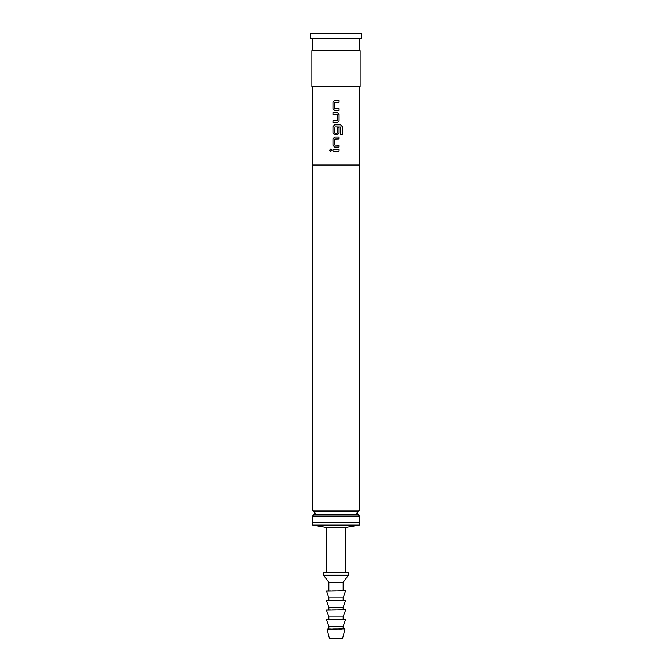 <?xml version="1.0" encoding="UTF-8"?>
<svg xmlns="http://www.w3.org/2000/svg" width="672" height="672" viewBox="0 0 672 672"><rect width="100%" height="100%" fill="white"/><g stroke="black" fill="none" stroke-linecap="round" stroke-linejoin="round"><path stroke-width="0.5" stroke-dasharray="3.36 2.52" d="M330.809 151.343L331.968 150.175L330.809 149.008M313.513 514.937L358.487 514.937M310.355 33.6L361.645 33.6M310.355 38.371L361.645 38.371M312.144 50.299L359.856 50.299M311.842 50.602L360.158 50.602M311.842 86.386L360.158 86.386M312.144 86.688L359.856 86.688M312.32 165.833L359.68 165.833M312.144 164.816L359.856 164.816M312.32 522.69L359.68 522.69M312.74 525.076L359.26 525.076M326.458 527.461L345.542 527.461M323.476 572.788L348.524 572.788M323.476 575.173L348.524 575.173M328.843 582.33L343.157 582.33M326.458 590.688L345.542 590.688M326.458 591.041L345.542 591.041M328.843 597.845L343.157 597.845M326.458 600.23L345.542 600.23M326.458 600.583L345.542 600.583M328.843 607.387L343.157 607.387M326.458 609.773L345.542 609.773M326.458 610.126L345.542 610.126M328.843 616.93L343.157 616.93M326.458 619.315L345.542 619.315M326.458 619.668L345.542 619.668M328.843 626.472L343.157 626.472M327.054 628.858L344.946 628.858M327.054 629.219L344.946 629.219M329.44 638.4L342.56 638.4M336 628.858L328.843 628.858L336 628.858M336 619.315L328.843 619.315L336 619.315M336 609.773L328.843 609.773L336 609.773M336 600.23L328.843 600.23L336 600.23M336 590.688L328.843 590.688L336 590.688M336 572.788L326.458 572.788L336 572.788M332.951 149.234L339.058 149.234M339.074 151.116L332.951 151.116M334.698 137.021L339.058 137.021M339.074 138.902L334.832 139.028L334.832 145.102L339.058 145.228M339.074 147.109L334.706 147.109M339.058 127.756L337.193 127.756L337.193 133.098L334.832 133.098L334.824 127.025L340.368 126.899L340.469 134.459L342.325 134.459M340.595 124.816L334.698 124.816M334.706 134.896L337.327 134.896M332.951 120.8L337.201 120.683M337.201 114.601L337.193 120.683M332.951 114.475L337.193 114.601M332.951 112.602L337.327 112.602M337.327 122.682L332.951 122.682M334.698 100.388L339.058 100.388M339.074 102.27L334.832 102.388L334.832 108.469L339.058 108.595M339.074 110.468L334.706 110.468M359.68 510.166L312.32 510.166M312.32 516.13L359.68 516.13"/><path stroke-width="1.01" d="M330.817 149.008L329.708 150.175L330.817 151.343M331.951 150.175L330.809 149.008L329.675 150.175L330.809 151.343L331.951 150.175M358.487 514.937L313.513 514.937L315.302 513.148L313.513 511.358L358.487 511.358L313.513 511.358L312.32 510.166L359.68 510.166L356.698 513.148L359.68 516.13L312.32 516.13L312.32 522.69L359.68 522.69L359.68 516.13M361.645 33.6L310.355 33.6L310.355 38.371L361.645 38.371L361.645 33.6M359.856 38.371L359.856 50.299L311.842 50.602L311.842 86.386L360.158 86.386L360.158 50.602L311.842 50.602M360.158 86.386L312.144 86.688L312.144 164.816L359.856 164.816L359.68 165.833L312.32 165.833L312.32 510.166M359.26 522.69L359.26 525.076L312.74 525.076L326.458 527.461L326.458 572.788M359.26 525.076L345.542 527.461L326.458 527.461M348.524 572.788L323.476 572.788L323.476 575.173L348.524 575.173L348.524 572.788M348.524 575.173L343.157 582.33L328.843 582.33L328.843 590.688M345.542 590.688L326.458 591.041L345.542 590.688M345.542 591.041L343.157 597.845L328.843 597.845L328.843 600.23M345.542 600.23L326.458 600.583L345.542 600.23M345.542 600.583L343.157 607.387L328.843 607.387L328.843 609.773M345.542 609.773L326.458 610.126L345.542 609.773M345.542 610.126L343.157 616.93L328.843 616.93L328.843 619.315M345.542 619.315L326.458 619.668L345.542 619.315M345.542 619.668L343.157 626.472L328.843 626.472L328.843 628.858M344.946 628.858L327.054 629.219L344.946 628.858M344.946 629.219L342.56 638.4L329.44 638.4L327.054 629.219M339.074 100.388L334.698 100.388L332.951 102.144L332.951 108.713L334.698 110.468L339.074 110.468L339.074 108.595L334.824 108.469L334.824 102.388L339.074 102.27L339.074 100.388L339.058 102.27M337.327 112.602L332.951 112.602L332.951 114.475L337.201 114.601L337.201 120.683L332.951 120.8L332.951 122.682L337.327 122.682L339.074 120.926L339.074 114.349L337.327 112.602M340.62 124.816L334.698 124.816L332.951 126.563L332.951 133.14L334.698 134.896L337.327 134.896L339.074 133.14L339.074 127.756L337.201 127.756L337.201 133.098L334.824 133.098L334.95 126.899L340.494 127.025L340.494 134.459L342.325 134.459L342.325 126.563L340.62 124.816M339.074 137.021L334.698 137.021L332.951 138.776L332.951 145.354L334.698 147.109L339.074 147.109L339.074 145.228L334.824 145.102L334.824 139.028L339.074 138.902L339.074 137.021L339.058 138.902M339.074 149.234L332.951 149.234L332.951 151.116L339.074 151.116L339.074 149.234L339.058 151.116M332.968 149.234L332.968 151.116M332.951 145.354L334.706 147.109M334.706 137.021L332.968 138.776L332.968 145.354M339.058 147.109L339.058 145.228M342.292 134.459L342.325 126.563M342.292 126.563L340.595 124.816M334.706 124.816L332.968 126.563L332.951 133.14M332.968 133.14L334.706 134.896M337.319 134.896L339.058 133.14L339.058 127.756M332.968 112.602L332.968 114.475M337.319 122.682L339.058 120.926L339.058 114.349L337.319 112.602M332.968 120.8L332.968 122.682M332.951 108.713L334.706 110.468M334.706 100.388L332.968 102.144L332.968 108.713M339.058 110.468L339.058 108.595M359.68 165.833L359.68 510.166M345.542 527.461L345.542 572.788M343.157 582.33L343.157 590.688M343.157 597.845L343.157 600.23M343.157 607.387L343.157 609.773M343.157 616.93L343.157 619.315M343.157 626.472L343.157 628.858M359.856 86.688L359.856 164.816M328.843 626.472L326.458 619.668M328.843 616.93L326.458 610.126M328.843 607.387L326.458 600.583M328.843 597.845L326.458 591.041M328.843 582.33L323.476 575.173M312.74 522.69L312.74 525.076M312.32 165.833L312.144 164.816M312.144 38.371L312.144 50.299M312.32 516.13L313.513 514.937"/></g></svg>
